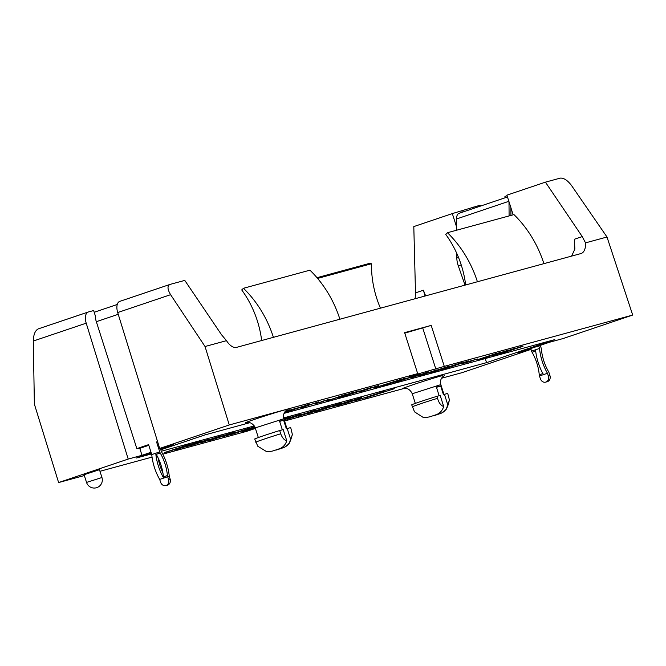 <?xml version="1.0" encoding="UTF-8"?>
<svg xmlns="http://www.w3.org/2000/svg" width="666" height="666" viewBox="0 0 666 666"><rect width="100%" height="100%" fill="white"/><g stroke="black" fill="none" stroke-linecap="round" stroke-linejoin="round"><path stroke-width="1" d="M157.576 441.616L156.568 441.958L159.74 451.889L155.752 453.238A33.908 17.899 71.3 0 0 158.383 466.017A33.908 17.899 71.3 0 0 163.678 478.08A3.13 1.648 -108.7 0 1 163.436 476.898A30.778 16.242 71.3 0 0 162.929 473.01A30.778 16.242 -108.7 0 1 159.982 465.584A30.778 16.242 -108.7 0 1 158.1 457.875A30.778 16.242 71.3 0 0 156.235 454.354A3.13 1.648 -108.7 0 1 155.752 453.238L151.765 454.587L148.593 444.647L136.838 448.618L96.329 321.686A9.649 5.095 -108.7 0 1 96.245 321.445A9.649 5.095 -108.7 0 1 95.446 316.2L93.64 310.539L88.412 311.963A10.431 5.503 71.3 0 0 88.245 312.013A10.431 5.503 71.3 0 0 86.214 323.176L128.205 459.065L142.008 455.303L139.785 448.351L136.838 448.618M151.765 454.587A33.908 17.899 71.3 0 0 154.395 467.365A33.908 17.899 71.3 0 0 159.69 479.42L167.666 476.731A3.13 1.648 -108.7 0 1 167.424 475.549A30.778 16.242 71.3 0 0 165.035 463.944A30.778 16.242 71.3 0 0 160.231 453.005A3.13 1.648 -108.7 0 1 159.74 451.889M165.851 485.589A4.953 4.204 74.8 0 0 168.54 479.462L167.666 476.731L159.69 479.42L160.564 482.151A4.953 4.204 74.8 0 0 165.851 485.589L167.449 485.156A4.953 4.204 74.8 0 0 170.13 479.029L169.264 476.298L167.666 476.731L169.264 476.298A33.908 17.899 -108.7 0 0 166.625 463.511A33.908 17.899 -108.7 0 0 161.339 451.456L160.315 448.268M162.929 473.01A30.778 16.242 71.3 0 0 161.047 465.293A30.778 16.242 71.3 0 0 158.1 457.875M118.24 314.294L96.329 321.686L118.24 314.294M456.776 253.371L456.809 257.75A14.885 7.85 71.3 0 0 458.05 265.151A14.885 7.85 71.3 0 0 458.3 265.884L465.035 285.131M98.293 470.071L84.082 474.725L86.538 482.425L101.948 477.514L99.492 469.813L98.293 470.071M412.337 406.834A18.906 0.508 -17.7 0 1 420.704 403.729A18.906 0.508 -17.7 0 1 437.529 398.326C438.827 402.855 440.892 405.586 443.706 406.51C442.266 410.872 439.56 413.661 435.589 414.885L429.878 416.808L425.89 417.557L423.06 417.324L414.527 411.854L411.705 404.845A18.906 0.508 -17.7 0 1 420.063 401.748A18.906 0.508 -17.7 0 1 436.888 396.345L437.529 398.326M449.442 400.066L446.078 409.665L441.675 412.987L433.766 415.767L439.843 413.719C443.814 412.504 446.52 409.715 447.96 405.344L449.442 400.066L447.718 393.398L443.431 394.63L440.651 385.93L436.397 387.096L439.152 395.729M257.767 446.228L254.712 438.986A18.906 0.508 -17.7 0 1 263.07 435.897A18.906 0.508 -17.7 0 1 279.687 430.552L280.719 433.782C282.234 437.795 284.257 440.134 286.78 440.817C285.331 445.063 282.675 447.777 278.796 448.967L272.935 450.949L269.314 451.673L266.383 451.498L257.767 446.228M292.391 434.532L289.077 443.764L284.632 447.144L276.49 450L282.792 447.885C286.663 446.695 289.319 443.972 290.776 439.727L292.382 434.532L290.709 427.555L286.355 428.796L283.583 420.096L279.587 421.187L282.351 429.828M317.607 278.421L371.462 263.753L369.114 263.495L316.991 277.689M380.436 308.175A93.898 79.72 74.8 0 1 376.665 298.093A93.898 79.72 74.8 0 1 371.462 263.753M465.667 284.965A93.898 79.72 -105.2 0 0 445.712 234.357L447.452 232.717A106.027 90.01 74.8 0 1 477.414 281.76L236.705 347.327A16.167 8.533 -108.7 0 1 226.507 340.659L221.595 334.832L184.773 280.403L169.972 284.432C167.174 285.847 167.382 289.26 170.604 294.688L205.036 346.511L229.27 424.95L417.69 373.626L409.29 376.465L444.289 366.383L632.7 315.06L563.12 338.544L549.308 342.307L517.823 352.938L531.002 349.35M481.035 205.902A10.431 5.503 71.3 0 0 478.671 205.661L452.322 213.586L413.802 226.59L415.501 292.882L423.401 290.21L425.05 296.029M473.842 208.333L473.443 207.084M505.327 197.702L504.928 196.453L507.084 195.729M462.296 212.229L461.896 210.98M447.452 232.717L513.952 214.602A106.027 90.01 74.8 0 1 543.906 263.653L580.877 253.58A16.167 8.533 -108.7 0 0 581.127 253.505A16.167 8.533 -108.7 0 0 585.522 242.865L607.001 237.013L571.503 185.489C567.524 180.27 563.761 177.814 560.223 178.13L545.429 182.159L506.901 195.163L513.17 214.818M187.579 444.996C189.227 444.563 189.044 444.713 187.038 445.446L165.426 452.464C164.094 452.813 164.094 452.738 165.434 452.231L187.579 444.996C189.227 444.563 189.044 444.713 187.038 445.446L186.955 445.171M184.848 446.103L185.398 445.629M165.359 452.264L165.426 452.464C164.094 452.813 164.094 452.738 165.434 452.231M208.816 439.244L186.63 446.653L208.816 439.244M210.614 439.743L210.731 440.126C206.943 441.125 208.258 440.526 214.685 438.328L232.692 432.709C236.388 431.735 235.073 432.334 228.763 434.49L208.558 440.617M232.692 432.709L234.807 432.234M254.812 426.806L231.135 434.532L254.778 426.74M255.269 427.963L253.979 428.313L255.245 427.88M284.032 419.422L300.882 414.169L284.157 419.813M284.132 419.747L287.312 418.673L284.074 419.555M328.338 406.693L308.533 413.453L316.025 410.331L298.31 416.233L328.338 406.693M333.191 406.593L352.031 400.233L333.175 406.526M360.298 398.634L343.831 403.837L360.273 398.559M394.314 388.719L364.885 398.101L394.314 388.719M285.148 411.555L297.336 407.925L284.898 411.879M301.756 407.634L318.548 401.831L301.756 407.634M323.793 401.348L314.926 403.762L323.751 401.24M372.252 387.204L342.049 396.794L372.252 387.204M375.299 387.545L401.748 379.17L374.101 388.045M376.64 387.071L377.58 387.013M418.298 374.625L396.228 382.076L419.438 374.375M396.162 381.859L395.063 382.334M448.801 366.35L429.004 373.11L436.488 369.996L418.772 375.899L448.801 366.35M442.574 369.28L468.922 360.872L442.266 369.439M471.27 361.18L462.404 363.594L471.228 361.064M514.435 348.476L492.89 355.711L504.453 351.44L481.576 358.791L500.807 352.189L488.17 356.61L508.341 350.133L498.026 353.929L514.435 348.476M229.27 424.95L159.69 448.443L117.699 312.545A10.431 5.503 -108.7 0 1 119.73 301.39A10.431 5.503 -108.7 0 1 119.897 301.34L169.647 284.548M160.564 449.042L173.493 444.68L159.69 448.443M151.024 452.264L142.008 455.303M128.205 459.065L58.616 482.559L84.349 475.549M99.967 471.295L152.048 457.101M162.804 454.17L247.036 431.235L255.411 428.405M284.54 421.012L404.528 388.328M441.566 378.246L462.046 372.66L531.01 349.384M522.019 346.37C523.659 345.945 523.484 346.087 521.478 346.82L499.866 353.846C498.526 354.195 498.534 354.121 499.875 353.613L522.019 346.37C523.659 345.945 523.484 346.087 521.478 346.82L521.386 346.545M519.289 347.486L519.838 347.003M499.8 353.638L499.866 353.846C498.526 354.195 498.534 354.121 499.875 353.613M477.872 359.657L496.711 353.305L477.855 359.59M477.455 359.091L468.589 361.505L477.422 358.974M431.943 372.344L461.996 362.57L431.918 372.286M411.555 377.73L428.346 371.928L411.555 377.73M407.134 378.022L382.942 385.697L404.47 378.43L400.824 379.737L407.134 378.022M359.89 391.799L378.729 385.439L359.873 391.725M359.116 390.784L337.57 398.018L349.134 393.748L326.257 401.099L345.479 394.497L332.85 398.917L353.022 392.44L342.707 396.237L359.116 390.784M329.978 399.259L321.112 401.681L329.945 399.15M308.5 404.537L286.43 411.988L309.64 404.287M286.363 411.771L285.264 412.237M285.922 410.714L289.469 409.781M288.053 410.106C290.326 409.498 289.735 409.79 286.297 410.989L285.423 411.222M285.106 411.313L286.954 410.414M286.963 410.614L285.756 410.872M383.4 391.691L354.911 400.815L383.4 391.691M360.464 397.902C362.104 397.469 361.921 397.619 359.915 398.351L338.311 405.378C336.971 405.727 336.979 405.644 338.32 405.144L360.464 397.902C362.104 397.469 361.921 397.619 359.915 398.351L359.831 398.077M357.734 399.017L358.275 398.534M338.245 405.169L338.311 405.378C336.971 405.727 336.979 405.644 338.32 405.144M317.682 410.581L317.799 410.964C314.011 411.954 315.326 411.363 321.753 409.165L339.76 403.538C343.456 402.572 342.149 403.163 335.83 405.328L315.626 411.446M339.76 403.538L341.874 403.072M315.884 410.081L287.396 419.205L315.884 410.081M283.849 418.864L290.992 416.858L283.974 419.23M283.949 419.164L287.645 417.915L283.874 418.939M255.186 427.714L244.58 430.902C242.166 431.568 241.691 431.601 243.165 431.002L244.847 430.486M242.307 431.418L243.165 431.002M245.471 430.294L255.17 427.647M223.318 436.513L249.733 428.096L222.952 436.696M221.262 435.855L201.465 442.615L208.949 439.502L191.234 445.404L221.262 435.855M177.614 448.776L193.739 444.031C198.968 442.249 199.925 441.791 196.628 442.674L188.586 445.005L198.776 441.949L200.591 441.691L194.788 443.756L176.723 449.392C174.309 450.05 173.834 450.083 175.308 449.492L176.989 448.976M174.45 449.9L175.308 449.492M198.51 442.016L196.595 442.557M201.124 441.408L200.524 441.491M160.806 449.8L204.762 434.965L249.758 422.71M284.074 413.361L554.778 339.618L486.555 362.645L283.608 417.932M151.265 453.022L136.538 457.992L151.548 453.904M161.272 451.257L254.295 425.915M287.188 428.513L290.776 439.727M444.43 394.289L447.96 405.344M425.657 295.862A93.898 79.72 74.8 0 1 423.401 290.21M148.801 445.313L139.785 448.351M485.256 358.558L486.555 362.645M58.616 482.559L34.374 404.112L33.3 341.034C33.516 334.449 35.198 330.394 38.345 328.862L88.087 312.079M632.7 315.06L607.001 237.013M205.036 346.511L226.507 340.659M404.77 333.15L431.202 325.399L404.612 332.642L417.69 373.626M431.202 325.399L444.289 366.383M169.972 284.432L119.73 301.39M88.245 312.013L38.345 328.862M571.578 256.11L574.866 249.109L574.35 239.26L582.25 236.596L545.429 182.159M273.41 337.329A106.027 90.01 -105.2 0 0 243.456 288.286L241.716 289.935A93.898 79.72 74.8 0 1 261.671 340.526M456.568 226.898L452.322 213.586M415.159 298.718L415.501 292.882M582.25 236.596L585.522 242.865M422.81 328.23L435.889 369.214M446.453 368.215L455.885 365.193L446.578 367.957C444.264 368.764 444.222 368.847 446.453 368.215C444.222 368.847 444.264 368.764 446.578 367.957L446.553 367.89M398.343 381.36L416.108 375.366L397.519 381.368M416.075 375.266L416.833 375.041M402.639 379.387L389.552 383.541L402.597 379.254M288.545 411.272L306.31 405.269L287.72 411.28M306.277 405.178L307.034 404.953M292.799 409.165L285.065 411.655M284.956 411.796L292.84 409.29M322.943 408.841C317.832 410.589 316.816 411.055 319.896 410.248L334.632 405.652C339.71 403.912 340.717 403.446 337.654 404.254L322.918 408.774M318.082 410.439L319.896 410.248M337.62 404.145L339.344 403.654M227.214 435.464L236.705 432.417L227.198 435.239C224.908 436.039 224.917 436.113 227.214 435.464C224.917 436.113 224.908 436.039 227.198 435.239L227.173 435.173M215.867 438.012C210.764 439.751 209.748 440.226 212.829 439.418L227.564 434.815C232.634 433.083 233.641 432.617 230.586 433.416L215.851 437.937M211.014 439.602L212.829 439.418M230.553 433.308L232.276 432.825M286.78 440.817L283.2 429.595L279.687 430.552M443.706 406.51L440.176 395.446L436.888 396.345M436.48 387.346L440.651 385.93M279.662 421.42L283.583 420.096M339.901 319.222A106.027 90.01 -105.2 0 0 309.948 270.171L243.456 288.286M540.293 345.354L541.142 348.002A3.13 1.648 71.3 0 1 541.383 349.175A30.778 16.242 -108.7 0 0 548.576 371.728A3.13 1.648 71.3 0 1 549.067 372.835L549.941 375.574A4.953 4.204 74.8 0 1 547.252 381.701L545.662 382.134A4.953 4.204 74.8 0 1 540.367 378.696L539.493 375.965A3.13 1.648 -108.7 0 1 539.252 374.783A30.778 16.242 71.3 0 0 532.059 352.239A3.13 1.648 -108.7 0 1 531.568 351.124L530.752 348.568M508.99 201.715L509.099 215.926M510.947 215.426L510.889 207.65M507.475 196.978L459.149 213.286A9.649 5.095 71.3 0 0 456.51 218.972L456.593 230.228M538.727 345.879L539.543 348.435A33.908 17.899 71.3 0 0 547.469 373.276L548.343 376.007A4.953 4.204 74.8 0 1 545.662 382.134M531.568 351.124L539.543 348.435M156.568 441.958L157.601 441.675M148.618 444.738L137.646 448.443M535.556 349.783A33.908 17.899 71.3 0 0 543.481 374.617L547.469 373.276M156.235 454.354L160.231 453.005M461.213 264.901L458.3 265.884M287.537 409.573L285.556 411.08C283.599 413.303 283.017 415.867 283.824 418.772L255.253 427.897C252.481 422.086 248.143 422.477 248.859 422.535L246.878 422.552M444.538 375.424L442.557 376.931C440.592 379.154 440.018 381.718 440.825 384.623L412.246 393.748C409.482 387.937 405.144 388.328 405.86 388.386L403.879 388.403M429.878 416.808L435.589 414.885M272.935 450.949L278.796 448.967M255.736 442.216A18.906 0.508 -17.7 0 1 264.094 439.127A18.906 0.508 -17.7 0 1 280.719 433.782M439.843 413.719L434.132 415.651M282.792 447.885L276.923 449.858M247.169 422.51A22.819 0.608 -17.7 0 1 257.034 418.539A22.819 0.608 -17.7 0 1 285.523 409.682M404.162 388.361A22.819 0.608 -17.7 0 1 414.036 384.39A22.819 0.608 -17.7 0 1 442.524 375.532M477.414 281.76L543.906 263.653M170.604 294.688L117.699 312.545M86.214 323.176L33.3 341.034M549.941 375.574L548.343 376.007M508.857 201.307L456.51 218.972M458.416 257.209L456.809 257.75M543.481 374.617L539.493 375.965M535.68 351.015L532.059 352.239M542.89 373.559L539.252 374.783M163.436 476.898L167.424 475.549M168.54 479.462L170.13 479.029M443.964 394.447L440.825 384.623M286.954 428.588L283.824 418.772M258.325 437.537L255.253 427.897M415.326 403.388L412.246 393.748M86.538 482.425A8.084 8.084 0 0 0 96.703 487.67A8.084 8.084 0 0 0 101.948 477.514M117.249 304.487L94.189 312.271"/></g></svg>
